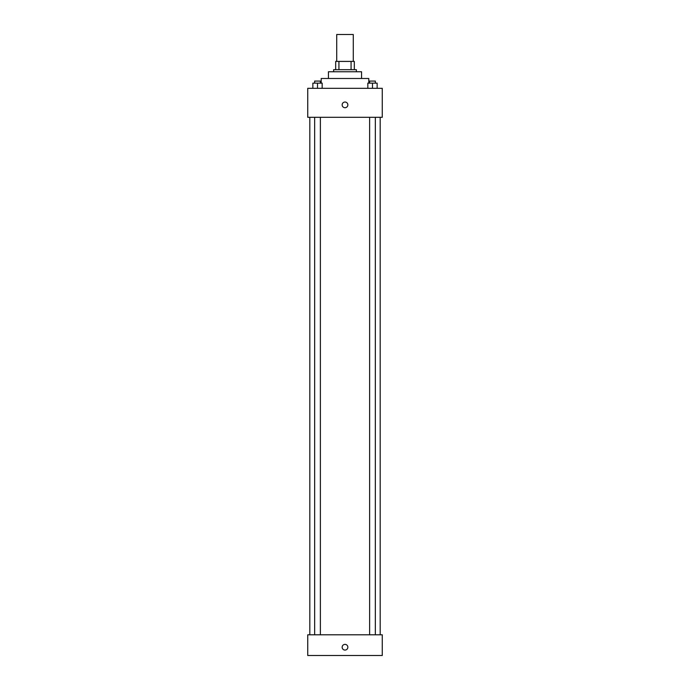 <?xml version="1.0" encoding="UTF-8"?>
<svg xmlns="http://www.w3.org/2000/svg" width="690" height="690" viewBox="0 0 690 690"><rect width="100%" height="100%" fill="white"/><g stroke="black" fill="none" stroke-linecap="round" stroke-linejoin="round"><path stroke-width="1.03" d="M353.28 61.41L353.28 34.5L336.72 34.5L336.72 61.41M338.928 69.69L338.928 61.41L335.685 61.41L335.685 69.69L335.685 61.41M338.928 61.41L354.315 61.41L354.315 69.69M351.072 69.69L351.072 61.41M333.615 71.76L333.615 69.69L356.385 69.69L356.385 71.76M328.44 78.487L328.44 71.76L361.56 71.76L361.56 78.487M321.195 83.145L321.195 78.487L368.805 78.487L368.805 83.145M307.74 88.32L382.26 88.32L382.26 117.3L307.74 117.3L307.74 88.32M345 107.726A2.846 2.846 0 0 1 342.533 103.457A2.846 2.846 0 0 1 347.467 103.457A2.846 2.846 0 0 1 345 107.726M307.74 634.8L382.26 634.8L382.26 655.5L307.74 655.5L307.74 634.8M345 650.066A2.846 2.846 0 0 1 342.533 645.797A2.846 2.846 0 0 1 347.467 645.797A2.846 2.846 0 0 1 345 650.066M367.83 88.32L367.83 83.145L377.145 83.145L377.145 88.32L377.145 83.145M372.488 88.32L372.488 83.145M375.343 83.145L375.343 81.075L369.633 81.075L369.633 83.145M312.855 88.32L312.855 83.145L322.17 83.145L322.17 88.32L322.17 83.145M317.512 88.32L317.512 83.145M320.367 83.145L320.367 81.075L314.657 81.075L314.657 83.145M380.19 634.8L380.19 117.3M309.81 634.8L309.81 117.3M369.633 117.3L369.633 634.8M375.343 117.3L375.343 634.8M320.367 634.8L320.367 117.3M314.657 634.8L314.657 117.3"/></g></svg>
